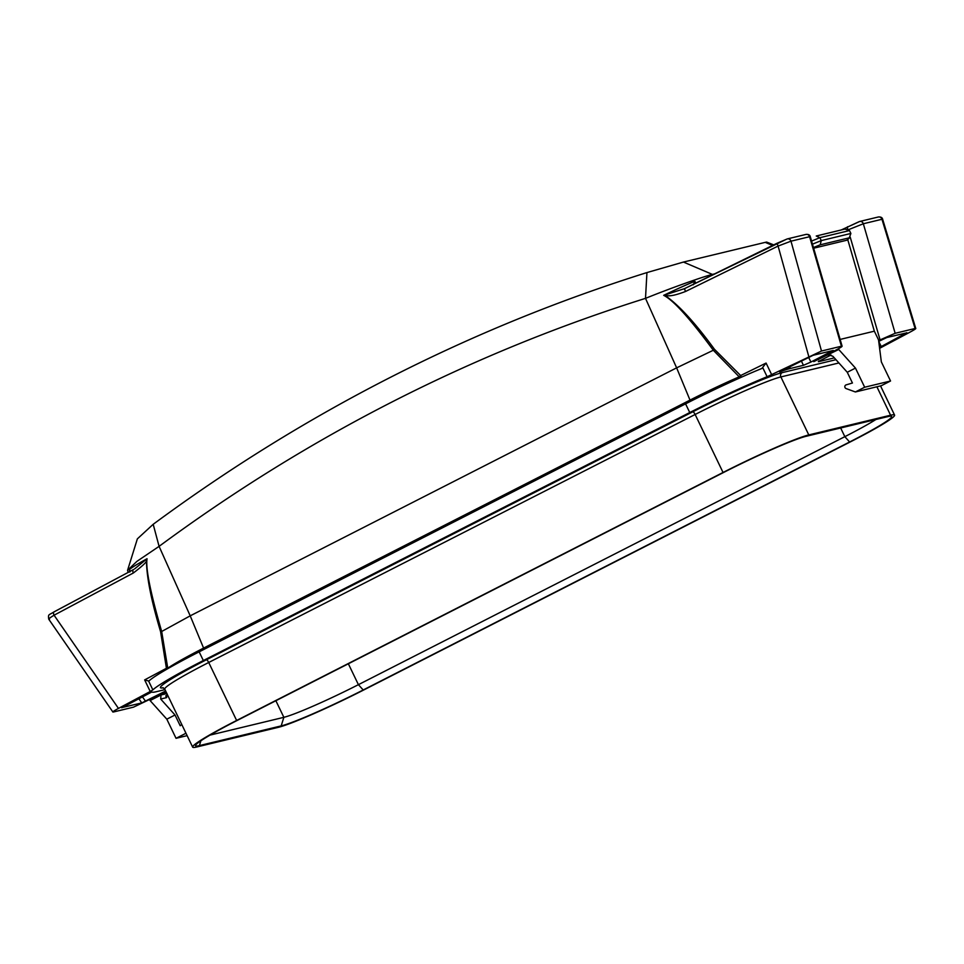 <?xml version="1.0" encoding="UTF-8"?>
<svg xmlns="http://www.w3.org/2000/svg" width="964" height="964" viewBox="0 0 964 964"><rect width="100%" height="100%" fill="white"/><g stroke="black" fill="none" stroke-linecap="round" stroke-linejoin="round"><path stroke-width="1.45" d="M723.048 472.481L236.626 720.47A74.192 5.218 154.3 0 0 192.655 747.124A74.192 5.218 154.3 0 0 196.656 747.004L278.451 727.302A74.192 5.218 154.3 0 0 364.187 689.742L850.61 441.753A74.192 5.218 154.3 0 0 894.58 415.086A74.192 5.218 154.3 0 0 890.579 415.219L808.784 434.921A74.192 5.218 154.3 0 0 723.048 472.481L695.14 414.484L208.718 662.485A74.192 5.218 154.3 0 0 164.748 689.139L162.88 687.669M855.466 368.091L847.272 372.273L852.441 383.009L846.103 384.889A1.94 1.832 -103.5 0 0 846.079 388.564L855.381 391.962L864.672 387.227L855.466 368.091L838.728 349.474L813.797 361.645L834.306 350.932C840.921 347.498 843.295 345.931 841.415 346.233L821.497 351.029L767.115 376.731A87.097 6.121 154.3 0 0 689.754 412.544L203.344 660.545A87.097 6.121 154.3 0 0 152.866 689.887L150.227 691.489L144.648 679.897L148.601 681.018L152.866 689.887M777.068 243.241L787.299 238.915L805.916 234.433C808.435 234.18 809.893 234.927 810.29 236.662L842.102 346.172L841.415 346.233L809.603 236.698L790.986 241.181L778.093 246.073L777.068 243.241L684.476 288.658L663.69 295.333C673.342 300.141 689.875 318.445 713.312 350.245L676.632 367.85L190.209 615.839L161.675 631.492C150.396 592.486 145.516 568.23 147.046 558.734A56.502 3.977 154.3 0 0 129.345 569.555L130.357 571.23M831.016 355.017L818.316 361.596M834.33 357.885L818.376 361.729M878.626 340.641L880.072 339.906L850.224 237.144M879.614 348.317L910.161 332.05C915.198 329.339 916.824 328.158 915.077 328.495L895.158 333.291L880.072 339.906M915.8 328.459L915.077 328.495L881.964 219.274L882.626 219.19L915.74 328.411M166.88 693.574L161.024 694.984L166.278 692.309M165.965 691.67L133.478 707.166L113.559 711.962C111.8 712.3 113.439 711.107 118.464 708.407L150.227 691.489M112.836 712.01L113.559 711.962M121.777 707.612L141.792 702.913L165.651 691.019M121.729 707.781L151.83 691.971A87.097 6.121 154.3 0 0 156.421 691.682L164.989 689.621M808.615 357.307L810.905 362.054L803.446 365.32L790.408 368.465A87.097 6.121 154.3 0 0 779.671 371.875L813.158 355.27L833.27 350.462M810.905 362.054L833.101 350.474M906.955 332.785L886.832 337.533L878.722 341.389L881.253 346.546L879.493 347.426M906.763 332.725L881.253 346.546M849.609 441.994L363.199 689.983A70.962 4.989 -25.7 0 1 281.187 725.904L199.391 745.606A70.962 4.989 -25.7 0 1 195.572 745.341A70.962 4.989 -25.7 0 1 237.614 720.229L724.036 472.24A70.962 4.989 -25.7 0 1 806.049 436.318L887.844 416.617A70.962 4.989 -25.7 0 1 891.351 416.255A70.962 4.989 -25.7 0 1 849.609 441.994L844.838 436.668L358.415 684.669A64.516 4.531 -25.7 0 1 283.862 717.324L210.068 735.098M875.951 419.473A64.516 4.531 -25.7 0 1 844.838 436.668L840.656 427.98M771.67 374.659L766.079 363.067L761.897 368.441A87.097 6.121 154.3 0 0 685.573 403.856L199.15 651.845A87.097 6.121 154.3 0 0 148.926 680.958L148.926 680.958M767.115 376.731L762.849 367.862L761.897 368.441M808.76 356.463L778.093 246.073L685.488 291.502L684.476 288.658L683.621 289.055L684.452 288.67M685.488 291.502C669.45 297.527 668.474 295.249 665.63 295.852L665.702 294.936M766.079 363.067L740.641 375.538L714.432 349.257C695.406 323.193 679.138 305.395 665.63 295.852L663.69 295.333A56.502 3.977 154.3 0 1 694.791 281.271L693.333 284.79M714.589 273.884L712.794 274.318C704.262 276.258 671.872 287.658 645.506 298.358L646.94 272.571C469.697 328.254 305.118 412.158 153.192 524.296L137.37 538.852L127.573 570.302L128.116 572.423M695.924 283.042L694.803 281.271L695.273 283.368M741.388 377.225L740.641 375.538L739.195 376.828L713.312 350.245L714.432 349.257M838.728 349.474L838.391 348.751M847.272 372.273L832.92 356.306L828.703 354.74M864.672 387.227L890.543 380.997L881.337 361.862L878.529 339.882L874.348 331.182L840.138 339.424M847.73 239.554L874.348 331.182M811.567 241.06L819.87 237.686L816.243 236.011L845.802 228.866M849.489 230.553L850.887 233.457L821.268 240.59L819.87 237.686L849.489 230.553L845.103 229.119M850.887 233.457L849.284 237.819L820.195 244.82L813.447 247.555M847.38 239.903L850.176 237.192L846.778 240.241L813.64 248.218M847.693 239.421L846.778 240.241L847.693 239.421M812.471 244.157L821.268 240.59L820.195 244.82M855.381 391.962L881.253 385.733L890.543 380.997M773.731 244.88L766.657 242.085L765.235 242.362L683.44 262.063L646.94 272.571M739.978 377.852L739.195 376.828A68.974 4.844 154.3 0 0 690.007 400.108L676.632 367.85L645.506 298.358C470.902 353.21 308.757 435.873 159.084 546.359L153.192 524.296M133.273 569.688L54.213 611.791A3.229 1.615 62 0 0 54.092 611.839L133.502 569.567A3.229 1.615 62 0 0 133.381 569.616A3.229 1.615 62 0 0 133.357 572.99C142.636 565.892 147.01 561.747 146.48 560.53C146.576 576.834 151.276 600.536 160.578 631.625L166.423 668.293A3.229 1.615 -118 0 1 166.784 669.245M144.648 679.897L166.423 668.293L167.857 668.63M145.841 559.976A3.229 1.289 29.4 0 0 146.48 560.53L147.046 558.734L134.55 568.953M160.578 631.625L161.675 631.492L167.76 668.16A68.974 4.844 154.3 0 1 203.585 648.097L190.209 615.839L159.084 546.359L136.852 561.422L127.573 570.302M129.827 572.05L129.345 569.555L130.007 571.423M49.477 619.225C47.766 619.466 49.297 618.129 54.068 615.213L118.464 708.407M185.642 732.556L185.329 733.58L176.038 738.316L166.82 719.18L175.026 714.999L160.687 699.045L161.024 694.984L150.095 700.563L149.781 699.912M166.82 719.18L150.095 700.563M181.786 724.53L180.196 725.747L175.026 714.999M165.772 695.767L166.049 696.707M160.687 699.045L166.652 697.599L166.989 693.55M176.038 738.316L187.137 735.64M185.329 733.58L186.052 733.399M810.29 236.662L809.603 236.698A3.229 3.061 -103.5 0 0 805.976 234.421M848.103 229.83L863.334 223.756L881.964 219.274A3.229 3.061 76.5 0 0 878.325 216.996M236.626 720.47L208.718 662.485A3.229 1 -117 0 0 206.32 659.822A77.421 5.447 154.3 0 0 163.326 687.79M835.969 359.692L782.214 372.634A77.421 5.447 154.3 0 0 692.742 411.833L206.32 659.822M692.742 411.833A3.229 1 -117 0 1 695.14 414.484A74.192 5.218 154.3 0 1 780.876 376.936L808.784 434.921M827.799 355.041L829.221 354.704M782.214 372.634A3.229 3.061 -103.5 0 0 780.876 376.936L838.897 362.958M890.579 415.219L876.891 386.781M363.199 689.983L358.415 684.669L348.353 663.774M281.187 725.904L283.862 717.324L275.873 700.732M199.391 745.606L200.898 740.774M790.408 368.465L789.54 366.657M689.754 412.544L685.573 403.856M786.66 239.156L684.5 288.658M841.319 229.938L859.008 221.72M683.44 262.063L712.999 274.668M203.994 649.375A3.229 1 -117 0 0 203.585 648.097L690.007 400.108A3.229 1 -117 0 1 690.417 401.398M818.52 359.777L818.195 359.138M801.313 360.885L803.446 365.32M831.113 350.944L831.317 351.643M772.586 245.434L765.235 242.362M48.73 619.153C47.995 613.767 48.803 615.333 54.092 611.839A3.229 1.615 62 0 0 54.068 615.213L133.357 572.99M145.564 701.262L142.274 696.611M141.792 702.913L138.696 698.526M203.344 660.545L199.15 651.845M821.497 351.029L790.986 241.181A3.229 3.061 -103.5 0 0 787.359 238.903M895.158 333.291L863.334 223.756A3.229 3.061 76.5 0 0 859.707 221.479M847.621 226.721A3.229 1 63 0 0 847.742 228.974M164.748 689.139L192.655 747.124M880.53 385.901L894.58 415.086M48.766 619.213L112.836 711.926M841.283 229.95L859.647 221.491L878.264 217.008C880.747 216.767 882.205 217.478 882.614 219.141"/></g></svg>
